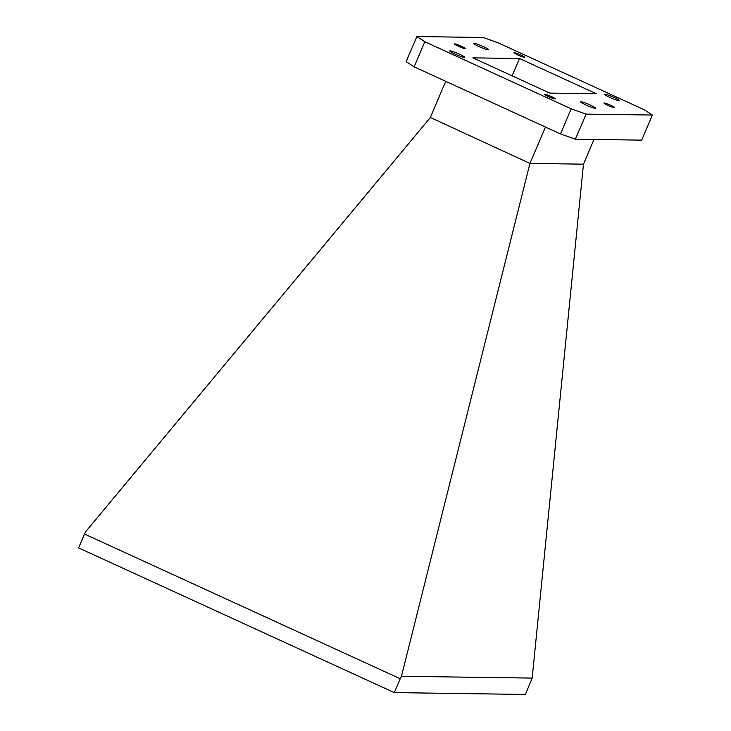 <?xml version="1.0" encoding="UTF-8"?>
<svg xmlns="http://www.w3.org/2000/svg" width="731" height="731" viewBox="0 0 731 731"><rect width="100%" height="100%" fill="white"/><g stroke="black" fill="none" stroke-linecap="round" stroke-linejoin="round"><path stroke-width="1.1" d="M488.271 49.836A8.096 0.85 23.1 0 0 488.582 49.735A8.096 0.85 23.1 0 0 482.387 46.181A8.096 0.85 23.1 0 0 473.99 43.284A8.096 0.85 23.1 0 0 473.679 43.385A8.096 0.85 23.1 0 0 479.874 46.939A8.096 0.85 23.1 0 0 488.271 49.836M619.175 100.741A8.096 0.85 23.1 0 0 619.495 100.65A8.096 0.85 23.1 0 0 613.3 97.095A8.096 0.85 23.1 0 0 604.902 94.198A8.096 0.85 23.1 0 0 604.592 94.29A8.096 0.85 23.1 0 0 610.787 97.844A8.096 0.85 23.1 0 0 619.175 100.741M595.272 108.307A8.096 0.85 23.1 0 0 595.582 108.215A8.096 0.85 23.1 0 0 589.387 104.661A8.096 0.85 23.1 0 0 580.99 101.764A8.096 0.85 23.1 0 0 580.679 101.856A8.096 0.85 23.1 0 0 586.874 105.41A8.096 0.85 23.1 0 0 595.272 108.307M464.359 57.402A8.096 0.85 23.1 0 0 464.669 57.301A8.096 0.85 23.1 0 0 458.474 53.747A8.096 0.85 23.1 0 0 450.086 50.85A8.096 0.85 23.1 0 0 449.766 50.951A8.096 0.85 23.1 0 0 455.961 54.505A8.096 0.85 23.1 0 0 464.359 57.402M465.062 48.621A5.839 0.612 23.1 0 0 465.291 48.557A5.839 0.612 23.1 0 0 460.822 45.989A5.839 0.612 23.1 0 0 454.764 43.906A5.839 0.612 23.1 0 0 454.536 43.97A5.839 0.612 23.1 0 0 459.004 46.537A5.839 0.612 23.1 0 0 465.062 48.621M614.497 107.695A5.839 0.612 23.1 0 0 614.725 107.621A5.839 0.612 23.1 0 0 610.257 105.063A5.839 0.612 23.1 0 0 604.199 102.97A5.839 0.612 23.1 0 0 603.97 103.044A5.839 0.612 23.1 0 0 608.439 105.602A5.839 0.612 23.1 0 0 614.497 107.695M524.529 57.356A5.839 0.612 23.1 0 0 524.757 57.292A5.839 0.612 23.1 0 0 520.289 54.724A5.839 0.612 23.1 0 0 514.231 52.632A5.839 0.612 23.1 0 0 514.003 52.705A5.839 0.612 23.1 0 0 518.471 55.273A5.839 0.612 23.1 0 0 524.529 57.356M555.03 98.959A5.839 0.612 23.1 0 0 555.258 98.895A5.839 0.612 23.1 0 0 550.79 96.328A5.839 0.612 23.1 0 0 544.732 94.244A5.839 0.612 23.1 0 0 544.504 94.308A5.839 0.612 23.1 0 0 548.972 96.876A5.839 0.612 23.1 0 0 555.03 98.959M593.974 139.475L583.466 164.173L529.929 163.424L401.474 676.266L400.213 678.743L84.522 534.041L85.792 531.556L430.212 117.718L445.755 81.333M583.466 164.173L532.168 678.094L525.397 694.45L394.292 692.613L78.61 547.903L84.522 534.041M529.929 163.424L430.34 117.472M401.474 676.266L532.168 678.094M545.472 127.039L530.057 163.177M575.379 139.21L641.69 140.142L652.39 115.05L644.431 109.86L498.058 42.763L483.173 37.482L416.871 36.55L406.162 61.642L414.121 66.832L560.503 133.928L575.379 139.21L586.088 114.118L652.39 115.05M400.213 678.743L394.292 692.613M560.503 133.928L571.203 108.837L586.088 114.118M414.121 66.832L424.83 41.74L571.203 108.837M416.871 36.55L424.83 41.74M519.485 58.507L596.35 93.742L549.776 93.093L472.911 57.859L519.485 58.507L512.102 75.823"/></g></svg>
